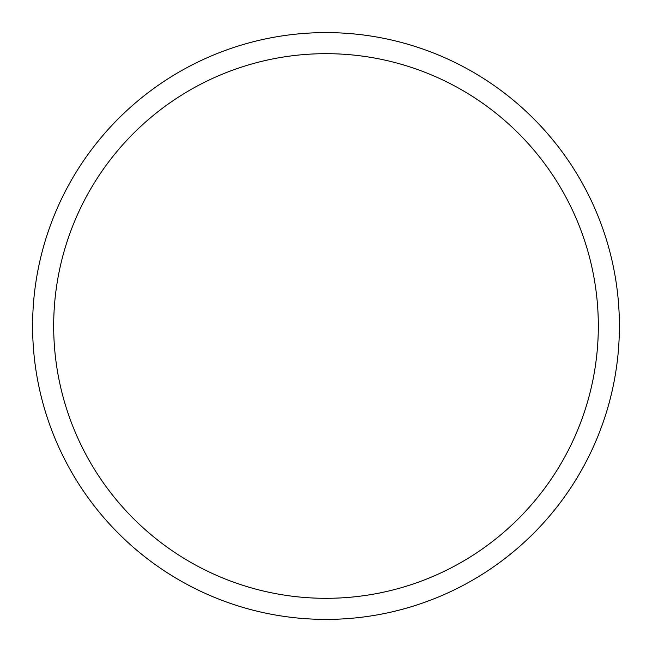 <?xml version="1.0" encoding="UTF-8"?>
<svg xmlns="http://www.w3.org/2000/svg" width="652" height="652" viewBox="0 0 652 652"><rect width="100%" height="100%" fill="white"/><g stroke="black" fill="none" stroke-linecap="round" stroke-linejoin="round"><path stroke-width="0.49" stroke-dasharray="3.26 2.44" d="M326 598.316A272.316 272.316 0 0 0 561.837 189.838A272.316 272.316 0 0 0 90.163 189.838A272.316 272.316 0 0 0 326 598.316A272.316 272.316 0 0 0 561.837 189.838A272.316 272.316 0 0 0 90.163 189.838A272.316 272.316 0 0 0 326 598.316M326 619.4A293.4 293.4 0 0 0 580.093 179.3A293.4 293.4 0 0 0 71.907 179.3A293.4 293.4 0 0 0 326 619.4"/><path stroke-width="0.98" d="M326 598.316A272.316 272.316 0 0 0 561.837 189.838A272.316 272.316 0 0 0 90.163 189.838A272.316 272.316 0 0 0 326 598.316M326 619.4A293.4 293.4 0 0 0 580.093 179.3A293.4 293.4 0 0 0 71.907 179.3A293.4 293.4 0 0 0 326 619.4"/></g></svg>
